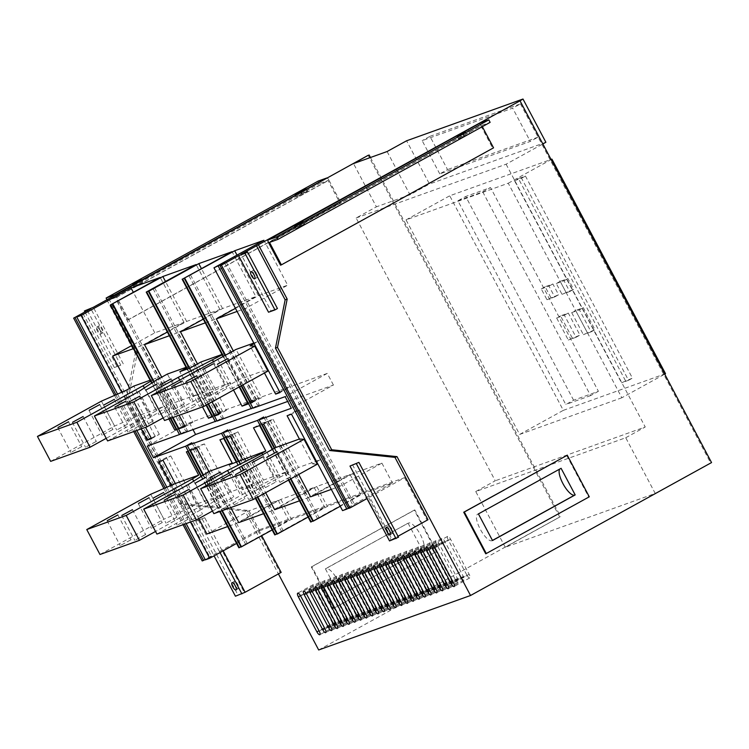 <?xml version="1.0" encoding="UTF-8"?>
<svg xmlns="http://www.w3.org/2000/svg" width="749" height="749" viewBox="0 0 749 749"><rect width="100%" height="100%" fill="white"/><g stroke="black" fill="none" stroke-linecap="round" stroke-linejoin="round"><path stroke-width="0.56" stroke-dasharray="3.75 2.81" d="M391.97 529.178A4.148 1.348 -118.9 0 0 388.684 526.004A4.148 1.348 -118.9 0 0 389.405 530.095A4.148 1.348 -118.9 0 0 392.691 533.269A4.148 1.348 -118.9 0 0 391.97 529.178M256.542 273.488A4.007 1.301 -118.9 0 0 253.368 270.426A4.007 1.301 -118.9 0 0 254.061 274.377A4.007 1.301 -118.9 0 0 257.235 277.439A4.007 1.301 -118.9 0 0 256.542 273.488M235.214 585.4A4.148 1.348 61.1 0 1 234.503 581.318A4.148 1.348 61.1 0 1 237.789 584.482A4.148 1.348 61.1 0 1 238.5 588.574A4.148 1.348 61.1 0 1 235.214 585.4M99.87 329.682A4.007 1.301 61.1 0 1 99.177 325.731A4.007 1.301 61.1 0 1 102.351 328.792A4.007 1.301 61.1 0 1 103.044 332.743A4.007 1.301 61.1 0 1 99.87 329.682M99.86 330.169A4.007 1.301 -118.9 0 0 96.687 327.107A4.007 1.301 -118.9 0 0 97.379 331.058A4.007 1.301 -118.9 0 0 100.553 334.12A4.007 1.301 -118.9 0 0 99.86 330.169M304.347 223.998L295.883 228.576L304.347 223.998M466.758 134.726L458.51 138.883L466.758 134.726L465.438 132.227M134.09 286.652L142.553 282.083L134.09 286.652M307.249 191.154L296.445 197.015L307.249 191.154M169.546 409.169L159.06 414.834L169.546 409.169M216.349 394.339L226.825 388.675L216.349 394.339M185.143 411.547L195.629 405.883L185.143 411.547M230.945 389.096L241.431 383.441L230.945 389.096M199.749 406.304L210.226 400.64L199.749 406.304M142.806 426.733L153.283 421.069L142.806 426.733M174.002 409.525L184.488 403.861L174.002 409.525M127.199 424.355L116.722 430.02L127.199 424.355M96.003 441.564L85.517 447.228L96.003 441.564M112.603 429.598L102.117 435.253L112.603 429.598M81.398 446.807L70.921 452.462L81.398 446.807M138.34 426.378L127.864 432.042L138.34 426.378M218.858 502.307L208.372 507.962L218.858 502.307M187.653 519.516L177.176 525.171L187.653 519.516M130.71 539.935L120.233 545.6L130.71 539.935M161.915 522.727L151.429 528.391L161.915 522.727M145.315 534.702L134.829 540.366L145.315 534.702M176.511 517.493L166.035 523.158L176.511 517.493M223.314 502.663L233.8 496.999L223.314 502.663M192.118 519.872L202.595 514.207L192.118 519.872M249.061 499.443L259.538 493.778L249.061 499.443M280.257 482.234L290.743 476.57L280.257 482.234M234.456 504.676L244.942 499.021L234.456 504.676M265.661 487.468L276.138 481.813L265.661 487.468M268.526 312.221L271.016 310.835L241.075 254.295M352.47 464.68L392.102 539.523L398.019 536.256M268.619 242.723L480.783 125.71L492.673 148.162L493.544 147.843M280.51 265.174L492.673 148.162M566.684 455.448L588.705 497.027L485.745 553.811M114.569 395.388L133.725 431.564M163.881 488.526L183.037 524.703M115.917 394.798L135.12 431.068M165.229 487.936L184.432 524.197M466.861 575.11A3.67 1.198 -118.9 0 0 469.773 577.919A3.67 1.198 -118.9 0 0 469.136 574.296L450.552 539.205A3.67 1.198 -118.9 0 0 447.64 536.396A3.67 1.198 -118.9 0 0 448.276 540.02L466.861 575.11L453.351 582.553M461.019 577.207A3.67 1.198 -118.9 0 0 463.931 580.016A3.67 1.198 -118.9 0 0 463.294 576.393L444.719 541.293A3.67 1.198 -118.9 0 0 441.798 538.484A3.67 1.198 -118.9 0 0 442.434 542.117L461.019 577.207L447.518 584.651M455.177 579.305A3.67 1.198 -118.9 0 0 458.088 582.113A3.67 1.198 -118.9 0 0 457.452 578.481L438.877 543.39A3.67 1.198 -118.9 0 0 435.965 540.581A3.67 1.198 -118.9 0 0 436.592 544.205L455.177 579.305L441.676 586.748M449.334 581.393A3.67 1.198 -118.9 0 0 452.246 584.201A3.67 1.198 -118.9 0 0 451.619 580.578L433.034 545.487A3.67 1.198 -118.9 0 0 430.123 542.679A3.67 1.198 -118.9 0 0 430.759 546.302L449.334 581.393L435.834 588.845M443.492 583.49A3.67 1.198 -118.9 0 0 446.413 586.298A3.67 1.198 -118.9 0 0 445.777 582.675L427.192 547.585A3.67 1.198 -118.9 0 0 424.28 544.776A3.67 1.198 -118.9 0 0 424.917 548.399L443.492 583.49L429.992 590.933M437.659 585.587A3.67 1.198 -118.9 0 0 440.571 588.396A3.67 1.198 -118.9 0 0 439.935 584.772L421.35 549.672A3.67 1.198 -118.9 0 0 418.438 546.864A3.67 1.198 -118.9 0 0 419.075 550.496L437.659 585.587L424.149 593.03M431.817 587.684A3.67 1.198 -118.9 0 0 434.729 590.493A3.67 1.198 -118.9 0 0 434.092 586.86L415.517 551.77A3.67 1.198 -118.9 0 0 412.596 548.961A3.67 1.198 -118.9 0 0 413.233 552.584L431.817 587.684L418.317 595.127M425.975 589.772A3.67 1.198 -118.9 0 0 428.887 592.581A3.67 1.198 -118.9 0 0 428.25 588.957L409.675 553.867A3.67 1.198 -118.9 0 0 406.763 551.058A3.67 1.198 -118.9 0 0 407.39 554.681L425.975 589.772L412.474 597.225M420.133 591.869A3.67 1.198 -118.9 0 0 423.045 594.678A3.67 1.198 -118.9 0 0 422.408 591.055L403.833 555.964A3.67 1.198 -118.9 0 0 400.921 553.155A3.67 1.198 -118.9 0 0 401.558 556.779L420.133 591.869L406.632 599.312M414.291 593.966A3.67 1.198 -118.9 0 0 417.212 596.775A3.67 1.198 -118.9 0 0 416.575 593.152L397.991 558.052A3.67 1.198 -118.9 0 0 395.079 555.243A3.67 1.198 -118.9 0 0 395.715 558.876L414.291 593.966L400.79 601.41M408.458 596.064A3.67 1.198 -118.9 0 0 411.37 598.872A3.67 1.198 -118.9 0 0 410.733 595.24L392.148 560.149A3.67 1.198 -118.9 0 0 389.237 557.34A3.67 1.198 -118.9 0 0 389.873 560.964L408.458 596.064L394.948 603.507M402.616 598.151A3.67 1.198 -118.9 0 0 405.527 600.96A3.67 1.198 -118.9 0 0 404.891 597.337L386.315 562.246A3.67 1.198 -118.9 0 0 383.394 559.437A3.67 1.198 -118.9 0 0 384.031 563.061L402.616 598.151L389.115 605.604M396.773 600.249A3.67 1.198 -118.9 0 0 399.685 603.057A3.67 1.198 -118.9 0 0 399.048 599.434L380.473 564.343A3.67 1.198 -118.9 0 0 377.562 561.535A3.67 1.198 -118.9 0 0 378.189 565.158L396.773 600.249L383.273 607.692M390.931 602.346A3.67 1.198 -118.9 0 0 393.843 605.155A3.67 1.198 -118.9 0 0 393.206 601.531L374.631 566.431A3.67 1.198 -118.9 0 0 371.719 563.623A3.67 1.198 -118.9 0 0 372.356 567.255L390.931 602.346L377.43 609.789M385.089 604.443A3.67 1.198 -118.9 0 0 388.01 607.252A3.67 1.198 -118.9 0 0 387.373 603.619L368.789 568.528A3.67 1.198 -118.9 0 0 365.877 565.72A3.67 1.198 -118.9 0 0 366.514 569.343L385.089 604.443L371.588 611.886M379.256 606.531A3.67 1.198 -118.9 0 0 382.168 609.34A3.67 1.198 -118.9 0 0 381.531 605.716L362.947 570.626A3.67 1.198 -118.9 0 0 360.035 567.817A3.67 1.198 -118.9 0 0 360.672 571.44L379.256 606.531L365.746 613.983M373.414 608.628A3.67 1.198 -118.9 0 0 376.326 611.437A3.67 1.198 -118.9 0 0 375.689 607.814L357.104 572.723A3.67 1.198 -118.9 0 0 354.193 569.914A3.67 1.198 -118.9 0 0 354.829 573.537L373.414 608.628L359.913 616.081M367.572 610.725A3.67 1.198 -118.9 0 0 370.483 613.534A3.67 1.198 -118.9 0 0 369.847 609.911L351.272 574.811A3.67 1.198 -118.9 0 0 348.36 572.002A3.67 1.198 -118.9 0 0 348.987 575.635L367.572 610.725L354.071 618.168M361.73 612.822A3.67 1.198 -118.9 0 0 364.641 615.631A3.67 1.198 -118.9 0 0 364.005 611.999L345.429 576.908A3.67 1.198 -118.9 0 0 342.518 574.099A3.67 1.198 -118.9 0 0 343.154 577.732L361.73 612.822L348.229 620.266M355.887 614.91A3.67 1.198 -118.9 0 0 358.808 617.719A3.67 1.198 -118.9 0 0 358.172 614.096L339.587 579.005A3.67 1.198 -118.9 0 0 336.676 576.196A3.67 1.198 -118.9 0 0 337.312 579.82L355.887 614.91L342.387 622.363M350.055 617.007A3.67 1.198 -118.9 0 0 352.966 619.816A3.67 1.198 -118.9 0 0 352.33 616.193L333.745 581.102A3.67 1.198 -118.9 0 0 330.833 578.294A3.67 1.198 -118.9 0 0 331.47 581.917L350.055 617.007L336.544 624.46M344.212 619.105A3.67 1.198 -118.9 0 0 347.124 621.913A3.67 1.198 -118.9 0 0 346.487 618.29L327.903 583.199A3.67 1.198 -118.9 0 0 324.991 580.391A3.67 1.198 -118.9 0 0 325.628 584.014L344.212 619.105L330.712 626.548M269.5 242.404L481.663 125.392L490.127 122.359M106.882 299.815L135.335 353.565L125.645 401.885L179.844 504.236L245.148 511.099L278.413 573.912M318.681 649.973L559.7 517.044L368.171 155.315M114.869 295.012A2.827 0.918 61.1 0 1 116.778 297.184L128.659 319.636L340.823 202.633L339.943 202.942L328.062 180.49L319.589 183.533L318.269 181.033M116.778 297.184L328.933 180.181L340.823 202.633M333.895 608.272L311.874 566.693L414.834 509.91L436.854 551.489L333.305 608.488L311.294 566.909L414.253 510.125L436.264 551.704L333.305 608.488M241.609 385.613L225.383 354.97M224.943 355.195L241.178 385.847M274.256 448.333L290.49 478.986M274.696 448.108L290.921 478.751M264.463 373.002L263.311 370.83L239.952 379.209L164.546 420.507M242.948 384.874L239.952 379.209M212.023 401.932L206.368 391.25L193.027 396.642L179.816 371.691M208.522 403.861L189.628 368.171M189.16 368.339L208.091 404.095M223.361 356.018L239.614 386.709M239.184 386.952L222.93 356.243M233.538 390.06L229.728 382.87L206.368 391.25M186.435 368.04L190.742 365.671L186.07 367.347M221.985 354.464L224.326 353.622L222.172 354.811M253.817 343.042L257.899 341.581L254.136 343.651M205.254 322.866L213.718 319.823L255.84 296.595L232.068 251.692M203.288 319.158L222.556 308.532L255.84 296.595M237.087 311.444L245.55 308.41L287.672 285.182L263.901 240.27M235.448 308.354L258.471 295.649L287.672 285.182M236.787 462.086L255.849 498.094M202.895 475.006L221.844 510.781M203.307 474.735L222.313 510.612M236.319 462.255L255.418 498.328M272.673 449.157L288.927 479.847M238.472 461.478L257.403 497.233M238.94 461.309L257.834 496.99M272.243 449.381L288.496 480.081M229.475 429.252L283.197 530.704L276.952 534.149M227.921 430.113L281.502 531.313L283.197 530.704M276.821 533.897L281.502 531.313M193.56 442.144L247.273 543.587L241.038 547.032M191.997 442.996L245.578 544.195L247.273 543.587M201.397 475.98L220.15 511.389M240.906 546.779L245.578 544.195M265.399 416.369L319.111 517.821L312.876 521.267M263.835 417.23L317.417 518.43L319.111 517.821M312.736 521.014L317.417 518.43M150.727 494.274L163.928 519.226L188.514 508.477L196.313 504.18L218.184 496.334L155.53 531.462M99.973 554.494L163.928 519.226M299.413 439.017L312.623 463.959L316.087 462.049M317.239 464.23L312.623 463.959M228.969 473.078L240.794 495.407L286.839 471.711L263.479 480.09L252.563 486.11L242.339 489.771L229.128 464.829M212.473 511.033L240.794 495.407M262.627 454.521L275.145 478.162M253.508 427.782L261.307 423.475L286.839 471.711M266.953 452.134L280.163 477.085L213.858 513.645M262.262 424.636L270.061 420.329L273.02 419.271L263.723 424.112M273.02 419.271L298.551 467.507L280.163 477.085M239.352 461.159L252.563 486.11M226.348 437.519L237.948 431.855L230.14 436.161M237.948 431.855L263.479 480.09M223.717 438.465L231.516 434.158L227.724 435.525L253.256 483.751L242.339 489.771M227.724 435.525L219.925 439.822M175.303 483.536L188.514 508.477M193.645 481.036L205.694 503.796M187.802 451.347L195.601 447.041L192.652 448.099L218.184 496.334M192.652 448.099L186.342 451.872M188.168 484.603L201.378 509.554L218.202 498.581L229.896 492.13L253.256 483.751M156.916 534.074L201.378 509.554M204.992 473.64L218.202 498.581M196.566 448.202L204.365 443.904L229.896 492.13M206.106 405.19L187.007 369.117M202.492 406.904L196.144 394.92L172.785 403.299L179.133 415.283M173 417.483L153.994 381.597M153.582 381.868L172.532 417.652M187.465 368.948L206.537 404.956M170.369 418.419L151.673 383.113M168.909 418.944L162.561 406.969L139.202 415.349L145.549 427.323M141.168 428.896L121.759 392.251M117.556 394.086L136.814 430.46M166.868 487.224L186.127 523.598M171.072 485.38L190.48 522.034M200.985 476.252L219.682 511.558M152.084 382.842L170.838 418.251M206.902 534.018L249.024 510.79L278.225 500.313L236.104 523.551L227.64 526.584M238.734 522.605L280.856 499.377L314.149 487.43L272.027 510.668L263.554 513.702M50.66 461.365L114.616 426.087L139.202 415.349L125.991 390.398M101.415 401.146L114.616 426.087M316.658 461.74L320.422 459.661L298.551 467.507M310.713 522.044L360.634 494.509L327.341 506.446L308.082 517.072M272.159 529.955L291.427 519.329L324.71 507.391L274.789 534.926M236.572 543.446L259.594 530.751L288.796 520.274L238.875 547.809M205.189 559.587L211.564 556.404L205.32 559.84M202.23 560.954L258.695 529.992L404.591 477.656L367.15 498.488M348.454 508.196L354.829 505.013L348.585 508.449M342.546 510.621L392.457 483.086L363.256 493.563L340.233 506.268M389.386 540.947L391.006 539.945L368.555 497.533M404.591 477.656L427.042 520.068L391.006 539.945M427.042 520.068L427.979 519.731M398.524 537.22L392.102 539.523M235.42 596.204L244.333 592.525L281.156 572.395M545.881 142.273L429.486 184.02L406.595 140.784M439.766 173.899L422.155 140.643L512.681 108.165L530.292 141.43L439.766 173.899L447.565 169.602L429.954 136.337L422.155 140.643M505.257 547.247L475.755 491.541L625.733 437.744L655.235 493.451L505.257 547.247L559.7 517.044M655.235 493.451L710.614 462.91L541.986 144.426L542.847 143.948M711.55 462.573L710.614 462.91M370.446 157.505L560.636 516.707M475.755 491.541L495.258 480.783L356.121 218.006L376.401 206.827L353.509 163.582M356.121 218.006L506.099 164.209L541.986 144.426L519.085 101.181M625.733 437.744L645.235 426.986L495.258 480.783M506.099 164.209L645.235 426.986M387.093 151.532L409.984 194.777L429.486 184.02M409.984 194.777L376.401 206.827M621.848 397.775L519.637 434.439L406.042 219.888L508.253 183.233L621.848 397.775L664.719 374.126M519.637 434.439L563.323 410.349L449.728 195.798L551.058 159.453M406.042 219.888L449.728 195.798M665.524 373.685L563.323 410.349M508.253 183.233L551.124 159.584M573.594 400.209L465.719 196.472L490.539 187.568L598.414 391.306L573.594 400.209L565.795 404.507L457.92 200.779L465.719 196.472M457.92 200.779L482.74 191.875L490.539 187.568M482.74 191.875L590.615 395.603L598.414 391.306M590.615 395.603L565.795 404.507M625.434 380.642L518.439 178.571L525.452 176.062L632.437 378.133L621.53 382.795L514.535 180.724L518.439 178.571M572.217 337.893L560.542 315.853L568.285 313.073L579.951 335.112L568.313 340.037L556.647 318.007L560.542 315.853M587.253 332.49L575.588 310.461L583.321 307.68L594.996 329.719L583.349 334.644L571.684 312.614L575.588 310.461M550.861 297.559L545.141 286.745L552.874 283.974L558.595 294.778L546.957 299.712L541.237 288.899L545.141 286.745M565.898 292.166L560.177 281.352L567.911 278.581L573.64 289.386L562.003 294.31L556.273 283.506L560.177 281.352M429.954 136.337L520.48 103.868L512.681 108.165M520.48 103.868L538.091 137.133L530.292 141.43M538.091 137.133L447.565 169.602M258.695 529.992L261.729 535.713M108.764 298.776L137.376 352.826L127.695 401.146L181.885 503.506L247.198 510.369L280.22 572.732M247.198 510.369L245.148 511.099M128.659 319.636L127.789 319.954L115.898 297.503L107.425 300.536L319.589 183.533M107.425 300.536L106.845 299.441M115.898 297.503L328.062 180.49M127.789 319.954L339.943 202.942M327.023 178.009A2.827 0.918 61.1 0 1 328.933 180.181M181.885 503.506L179.844 504.236M120.758 365.222L114.335 367.525L120.758 365.222L90.826 308.672M123.257 363.845L93.316 307.296M204.711 517.681L195.789 521.36L204.711 517.681L244.333 592.525M202.211 519.057L219.382 551.489M198.288 519.984L237.91 594.828M195.789 521.36L214.055 555.861M480.259 122.948A2.827 0.918 -118.9 0 0 480.783 125.71M482.328 126.656L481.663 125.392M195.601 447.041L236.104 523.551M278.225 500.313L288.796 520.274M249.024 510.79L259.594 530.751M162.982 460.251L170.781 455.944L166.4 457.517L198.747 518.608M166.4 457.517L158.601 461.824M231.516 434.158L272.027 510.668M314.149 487.43L324.71 507.391M280.856 499.377L291.427 519.329M204.365 443.904L198.232 446.104L230.776 507.579M198.232 446.104L190.433 450.402M287.092 415.732L294.891 411.426L299.272 409.862L339.774 486.363L381.896 463.135L352.695 473.611L363.256 493.563M352.695 473.611L310.573 496.84M270.061 420.329L298.72 474.445M299.272 409.862L291.464 414.16M381.896 463.135L392.457 483.086M331.301 489.397L339.774 486.363M261.307 423.475L267.44 421.275L307.942 497.776L350.064 474.548L316.771 486.494L327.341 506.446M316.771 486.494L274.658 509.723M234.147 433.222L265.642 492.692M267.44 421.275L259.641 425.582M350.064 474.548L360.634 494.509M299.478 500.819L307.942 497.776M154.631 287.888L223.314 417.614L217.079 421.06M153.068 288.749L221.62 418.223L223.314 417.614M216.938 420.807L221.62 418.223M81.435 314.44L209.87 557.013M82.999 313.588L211.564 556.404M226.264 262.197L354.829 505.013M224.7 263.058L353.135 505.622M118.707 300.77L187.4 430.497L181.155 433.943M117.153 301.632L185.705 431.106L187.4 430.497M181.024 433.69L185.705 431.106M190.546 275.005L259.229 404.732L252.993 408.168M188.991 275.866L257.544 405.34L259.229 404.732M252.862 407.915L257.544 405.34M267.927 371.092L263.311 370.83L250.1 345.879M163.16 417.895L191.482 402.279L229.728 382.87M179.657 379.94L191.482 402.279M213.315 361.383L225.833 385.023M247.704 403.046L249.857 401.857L224.326 353.622M217.641 358.996L230.842 383.947M252.16 402.269L261.57 397.653L236.029 349.427M261.57 397.653L252.282 402.494M190.04 368.031L203.251 392.972M218.399 413.972L226.498 410.237L200.957 362.001M226.498 410.237L218.699 414.534M294.891 411.426L320.422 459.661M196.144 394.92L193.027 396.642M212.276 416.837L220.075 412.54L211.976 416.275M216.274 413.897L190.742 365.671M144.332 387.898L156.382 410.658L106.218 438.324M162.561 406.969L156.382 410.658M176.352 429.729L184.151 425.423L176.212 429.458M181.202 426.481L155.67 378.254L150.146 380.23M150.68 381.232L155.67 378.254M107.603 440.936L152.066 416.416L172.785 403.299M138.855 391.474L152.066 416.416M155.68 380.501L168.89 405.452M185.115 426.584L192.914 422.277L167.373 374.051M170.781 455.944L196.313 504.18M287.691 401.455L333.427 385.052L291.305 408.28M333.427 385.052L327.266 373.405L189.431 422.848L147.31 446.076M327.266 373.405L285.144 396.642M189.431 422.848L193.045 429.673M151.532 438.624L159.331 434.326L151.186 437.978M154.949 435.899L129.764 388.319M184.151 425.423L141.889 345.589L184.001 322.36L154.8 332.837L131.777 345.532M154.8 332.837L133.331 292.288M184.001 322.36L160.23 277.458M141.889 345.589L133.416 348.631M192.914 422.277L184.629 425.666M186.782 424.477L161.728 377.168M220.075 412.54L177.803 332.706L219.925 309.477L186.632 321.424L167.373 332.041M186.632 321.424L165.492 281.484M219.925 309.477L196.144 264.575M177.803 332.706L169.33 335.749M222.696 411.594L197.464 363.93M222.556 308.532L201.406 268.601M249.857 401.857L255.989 399.657L213.718 319.823M255.989 399.657L248.191 403.954M258.62 398.711L233.276 350.86M258.471 295.649L237.002 255.109M279.677 391.886L287.822 388.235L245.55 308.41M287.822 388.235L280.023 392.542M283.44 389.808L257.899 341.581M159.331 434.326L133.799 386.1M339.484 595.408L325.394 568.8L408.074 523.195L422.164 549.813L340.065 595.202A15.074 4.906 -118.9 0 0 340.299 595.09A15.074 4.906 -118.9 0 0 337.509 579.866A15.074 4.906 -118.9 0 0 325.984 568.585L408.074 523.195M311.294 566.909L311.874 566.693M414.253 510.125L414.834 509.91M436.264 551.704L436.854 551.489M325.394 568.8L325.984 568.585M422.164 549.813L422.745 549.597A15.074 4.906 -118.9 0 0 422.979 549.494A15.074 4.906 -118.9 0 0 420.189 534.271A15.074 4.906 -118.9 0 0 408.664 522.989M589.285 496.812L588.705 497.027M492.505 540.525L491.915 540.731A15.074 4.906 61.1 0 1 480.39 529.449A15.074 4.906 61.1 0 1 477.59 514.226A15.074 4.906 61.1 0 1 477.825 514.123L478.414 513.908M561.095 468.312L477.825 514.123M559.793 469.033A15.074 4.906 61.1 0 1 560.271 468.631A15.074 4.906 61.1 0 1 560.505 468.518M332.528 623.29A3.67 1.198 -118.9 0 0 335.44 626.098A3.67 1.198 -118.9 0 0 334.803 622.475L316.228 587.385A3.67 1.198 -118.9 0 0 313.316 584.576A3.67 1.198 -118.9 0 0 313.953 588.199L332.528 623.29L319.027 630.742M338.37 621.202A3.67 1.198 -118.9 0 0 341.282 624.011A3.67 1.198 -118.9 0 0 340.645 620.378L322.07 585.287A3.67 1.198 -118.9 0 0 319.149 582.479A3.67 1.198 -118.9 0 0 319.786 586.111L338.37 621.202L324.869 628.645M127.695 401.146L125.645 401.885M137.376 352.826L135.335 353.565M114.335 367.525L84.909 311.93M116.835 366.149L86.893 309.599M271.016 310.835L277.439 308.532M556.273 283.506L564.016 280.725L569.736 291.539L562.003 294.31M569.736 291.539L573.64 289.386M564.016 280.725L567.911 278.581M541.237 288.899L548.98 286.127L554.7 296.932L546.957 299.712M554.7 296.932L558.595 294.778M548.98 286.127L552.874 283.974M571.684 312.614L579.426 309.833L591.092 331.873L583.349 334.644M591.092 331.873L594.996 329.719M579.426 309.833L583.321 307.68M556.647 318.007L564.381 315.226L576.056 337.265L568.313 340.037M576.056 337.265L579.951 335.112M564.381 315.226L568.285 313.073M514.535 180.724L521.547 178.215L628.542 380.286L621.53 382.795M628.542 380.286L632.437 378.133M521.547 178.215L525.452 176.062M303.364 190.368L304.684 192.858M450.552 539.205L434.954 547.809M469.136 574.296L453.538 582.9M448.276 540.02L434.766 547.472M444.719 541.293L429.111 549.897M463.294 576.393L447.696 584.988M442.434 542.117L428.934 549.56M438.877 543.39L423.279 551.994M457.452 578.481L441.854 587.085M436.592 544.205L423.091 551.657M433.034 545.487L417.436 554.091M451.619 580.578L436.012 589.182M430.759 546.302L417.249 553.754M427.192 547.585L411.594 556.189M445.777 582.675L430.169 591.279M424.917 548.399L411.407 555.852M421.35 549.672L405.752 558.277M439.935 584.772L424.337 593.367M419.075 550.496L405.565 557.939M415.517 551.77L399.91 560.374M434.092 586.86L418.494 595.464M413.233 552.584L399.723 560.037M409.675 553.867L394.077 562.471M428.25 588.957L412.652 597.562M407.39 554.681L393.89 562.134M403.833 555.964L388.235 564.568M422.408 591.055L406.81 599.659M401.558 556.779L388.048 564.231M397.991 558.052L382.393 566.656M416.575 593.152L400.968 601.756M395.715 558.876L382.205 566.319M392.148 560.149L376.55 568.753M410.733 595.24L395.135 603.844M389.873 560.964L376.363 568.416M386.315 562.246L370.708 570.85M404.891 597.337L389.293 605.941M384.031 563.061L370.521 570.513M380.473 564.343L364.866 572.948M399.048 599.434L383.451 608.038M378.189 565.158L364.688 572.611M374.631 566.431L359.033 575.035M393.206 601.531L377.608 610.135M372.356 567.255L358.846 574.698M368.789 568.528L353.191 577.133M387.373 603.619L371.766 612.223M366.514 569.343L353.004 576.796M362.947 570.626L347.349 579.23M381.531 605.716L365.933 614.32M360.672 571.44L347.162 578.893M357.104 572.723L341.507 581.327M375.689 607.814L360.091 616.418M354.829 573.537L341.319 580.99M351.272 574.811L335.664 583.415M369.847 609.911L354.249 618.515M348.987 575.635L335.486 583.078M345.429 576.908L329.832 585.512M364.005 611.999L348.407 620.603M343.154 577.732L329.644 585.175M339.587 579.005L323.989 587.609M358.172 614.096L342.565 622.7M337.312 579.82L323.802 587.272M333.745 581.102L318.147 589.706M352.33 616.193L336.732 624.797M331.47 581.917L317.96 589.369M327.903 583.199L312.305 591.794M346.487 618.29L330.889 626.894M325.628 584.014L312.118 591.467M220.028 552.575L219.448 551.47M222.659 549.86L223.174 550.833M300.546 191.922L301.622 193.963M298.177 193.167L299.282 195.255M301.023 191.66L302.343 194.15M422.745 549.597L340.065 595.202M462.61 133.79L463.687 135.822M460.251 135.026L461.356 137.114M463.097 133.519L464.417 136.018M491.915 540.731L492.458 540.432M334.803 622.475L319.205 631.079M313.953 588.199L300.443 595.652M316.228 587.385L300.63 595.989M340.645 620.378L325.047 628.982M319.786 586.111L306.285 593.554M322.07 585.287L306.463 593.891M386.194 527.38L388.684 526.004M250.868 271.803L253.368 270.426M232.003 582.694L234.503 581.318M96.687 327.107L99.177 325.731M294.563 226.076L295.883 228.576M468.275 130.466L469.595 132.957M132.489 284.217L133.809 286.708M306.201 188.598L307.521 191.098M145.849 389.883L159.06 414.834M202.792 369.454L216.002 394.405M171.596 386.662L184.806 411.613M217.397 364.22L230.608 389.171M186.201 381.428L199.403 406.379M129.249 401.857L142.46 426.799M160.455 384.649L173.665 409.591M103.512 405.069L116.722 430.02M72.307 422.277L85.517 447.228M88.906 410.312L102.117 435.253M57.71 427.52L70.921 452.462M114.653 407.091L127.864 432.042M195.161 483.021L208.372 507.962M163.965 500.229L177.176 525.171M107.023 520.649L120.233 545.6M138.219 503.44L151.429 528.391M121.619 515.415L134.829 540.366M152.824 498.207L166.035 523.158M209.767 477.778L222.977 502.729M178.571 494.986L191.772 519.937M235.514 474.566L248.715 499.508M266.71 457.358L279.92 482.3M220.908 479.8L234.119 504.751M252.113 462.592L265.315 487.543M447.64 536.396L432.042 545M469.773 577.919L454.175 586.523M441.798 538.484L426.2 547.088M463.931 580.016L448.333 588.62M435.965 540.581L420.358 549.186M458.088 582.113L442.49 590.708M430.123 542.679L414.525 551.283M452.246 584.201L436.648 592.805M424.28 544.776L408.682 553.38M446.413 586.298L430.806 594.903M418.438 546.864L402.84 555.468M440.571 588.396L424.973 597M412.596 548.961L396.998 557.565M434.729 590.493L419.131 599.097M406.763 551.058L391.156 559.662M428.887 592.581L413.289 601.185M400.921 553.155L385.323 561.759M423.045 594.678L407.447 603.282M395.079 555.243L379.481 563.847M417.212 596.775L401.604 605.379M389.237 557.34L373.639 565.944M411.37 598.872L395.772 607.476M383.394 559.437L367.796 568.042M405.527 600.96L389.929 609.564M377.562 561.535L361.954 570.139M399.685 603.057L384.087 611.661M371.719 563.623L356.121 572.227M393.843 605.155L378.245 613.759M365.877 565.72L350.279 574.324M388.01 607.252L372.403 615.856M360.035 567.817L344.437 576.421M382.168 609.34L366.57 617.944M354.193 569.914L338.595 578.518M376.326 611.437L360.728 620.041M348.36 572.002L332.753 580.606M370.483 613.534L354.886 622.138M342.518 574.099L326.91 582.703M364.641 615.631L349.043 624.235M336.676 576.196L321.078 584.8M358.808 617.719L343.201 626.323M330.833 578.294L315.235 586.898M352.966 619.816L337.359 628.42M324.991 580.391L309.393 588.986M347.124 621.913L331.526 630.518M262.936 456.862L276.138 481.813M231.731 474.07L244.942 499.021M277.533 451.628L290.743 476.57M246.337 468.837L259.538 493.778M189.394 489.256L202.595 514.207M220.59 472.048L233.8 496.999M163.647 492.477L176.858 517.428M132.442 509.685L145.652 534.627M149.042 497.711L162.252 522.662M117.846 514.919L131.056 539.87M174.789 494.499L187.999 519.441M205.984 477.291L219.195 502.233M125.476 401.361L138.687 426.303M68.534 421.79L81.744 446.732M99.729 404.582L112.94 429.523M83.13 416.547L96.34 441.498M114.335 399.339L127.545 424.29M171.278 378.919L184.488 403.861M140.082 396.127L153.283 421.069M197.024 375.698L210.226 400.64M228.22 358.49L241.431 383.441M182.419 380.932L195.629 405.883M213.624 363.724L226.825 388.675M156.672 384.153L169.883 409.104M295.125 194.525L296.445 197.015M141.233 279.583L142.553 282.083M422.979 549.494L340.299 595.09M457.19 136.384L458.51 138.883M303.308 221.451L304.628 223.942M560.271 468.631L477.59 514.226M335.44 626.098L319.842 634.703M313.316 584.576L297.709 593.18M341.282 624.011L325.684 632.615M319.149 582.479L303.551 591.083M100.553 334.12L103.044 332.743M236.01 589.95L238.5 588.574M254.735 278.815L257.235 277.439M390.192 534.646L392.691 533.269"/><path stroke-width="1.12" d="M389.48 530.554A4.148 1.348 -118.9 0 0 386.194 527.38A4.148 1.348 -118.9 0 0 386.905 531.472A4.148 1.348 -118.9 0 0 390.192 534.646A4.148 1.348 -118.9 0 0 389.48 530.554M254.042 274.864A4.007 1.301 -118.9 0 0 250.868 271.803A4.007 1.301 -118.9 0 0 251.561 275.754A4.007 1.301 -118.9 0 0 254.735 278.815A4.007 1.301 -118.9 0 0 254.042 274.864M235.289 585.858A4.148 1.348 -118.9 0 0 232.003 582.694A4.148 1.348 -118.9 0 0 232.724 586.776A4.148 1.348 -118.9 0 0 236.01 589.95A4.148 1.348 -118.9 0 0 235.289 585.858M303.027 221.507L294.563 226.076L303.027 221.507M465.438 132.227L457.19 136.384L465.438 132.227M132.77 284.161L141.233 279.583L132.77 284.161M305.929 188.654L295.125 194.525L305.929 188.654M146.195 389.817L156.672 384.153L146.195 389.817M213.278 363.799L202.792 369.454L213.278 363.799M182.082 381.007L171.596 386.662L182.082 381.007M227.883 358.556L217.397 364.22L227.883 358.556M196.678 375.764L186.201 381.428L196.678 375.764M139.735 396.193L129.249 401.857L139.735 396.193M170.931 378.985L160.455 384.649L170.931 378.985M103.849 405.003L114.335 399.339L103.849 405.003M72.653 422.211L83.13 416.547L72.653 422.211M89.253 410.237L99.729 404.582L89.253 410.237M58.047 427.445L68.534 421.79L58.047 427.445M114.99 407.025L125.476 401.361L114.99 407.025M195.508 482.946L205.984 477.291L195.508 482.946M164.303 500.154L174.789 494.499L164.303 500.154M107.36 520.583L117.846 514.919L107.36 520.583M138.565 503.375L149.042 497.711L138.565 503.375M121.965 515.349L132.442 509.685L121.965 515.349M153.161 498.141L163.647 492.477L153.161 498.141M220.243 472.123L209.767 477.778L220.243 472.123M189.048 489.331L178.571 494.986L189.048 489.331M245.99 468.902L235.514 474.566L245.99 468.902M277.196 451.694L266.71 457.358L277.196 451.694M231.394 474.136L220.908 479.8L231.394 474.136M262.59 456.927L252.113 462.592L262.59 456.927M247.507 251.992L245.007 253.368L274.949 309.908L277.439 308.532L247.507 251.992L241.075 254.295L256.523 245.775L285.144 299.825L275.454 348.145L329.644 450.505L394.957 457.367L427.979 519.731L398.019 536.256M274.949 309.908L268.526 312.221L238.585 255.671L221.423 265.137L349.989 507.953L348.585 508.449L220.019 265.633L221.423 265.137M349.98 466.056L358.893 462.376L349.98 466.056L367.15 498.488L349.989 507.953M281.39 264.856L269.5 242.404L277.973 239.371L276.643 236.871L268.179 239.914A2.827 0.918 -118.9 0 0 268.133 239.933A2.827 0.918 -118.9 0 0 268.619 242.723L280.51 265.174L281.39 264.856L493.544 147.843L482.328 126.656M485.745 553.811L463.725 512.232L567.274 455.233L589.285 496.812L485.745 553.811M258.564 245.045L287.185 299.094L277.495 347.414L331.695 449.765L396.998 456.628L470.531 595.502L711.55 462.573L520.021 100.843L256.523 245.775M245.007 253.368L238.585 255.671M84.909 311.93L84.394 310.975L93.316 307.296L368.171 155.315L353.509 163.582L387.093 151.532L406.595 140.784L522.989 99.027L520.021 100.843M84.394 310.975L90.826 308.672L73.664 318.138L114.569 395.388M189.628 368.171L148.854 291.164L148.386 291.333L154.631 287.888L146.224 292.11L196.144 264.575L162.861 276.512L110.309 304.993L160.23 277.458L131.028 287.934L81.107 315.46L76.754 317.024L81.304 314.187L73.664 318.138M148.854 291.164L198.775 263.629L232.068 251.692L182.616 279.059L234.699 250.746L263.901 240.27L213.98 267.805L224.569 262.805L220.019 265.633M133.725 431.564L163.881 488.526M183.037 524.703L202.23 560.954L205.189 559.587M75.059 317.632L115.917 394.798M135.12 431.068L165.229 487.936M184.432 524.197L203.625 560.449M453.538 582.9L434.954 547.809A3.67 1.198 -118.9 0 0 432.042 545A3.67 1.198 -118.9 0 0 432.679 548.624L451.254 583.714A3.67 1.198 -118.9 0 0 454.175 586.523A3.67 1.198 -118.9 0 0 453.538 582.9M447.696 584.988L429.111 549.897A3.67 1.198 -118.9 0 0 426.2 547.088A3.67 1.198 -118.9 0 0 426.836 550.721L445.421 585.812A3.67 1.198 -118.9 0 0 448.333 588.62A3.67 1.198 -118.9 0 0 447.696 584.988M441.854 587.085L423.279 551.994A3.67 1.198 -118.9 0 0 420.358 549.186A3.67 1.198 -118.9 0 0 420.994 552.809L439.579 587.899A3.67 1.198 -118.9 0 0 442.49 590.708A3.67 1.198 -118.9 0 0 441.854 587.085M436.012 589.182L417.436 554.091A3.67 1.198 -118.9 0 0 414.525 551.283A3.67 1.198 -118.9 0 0 415.152 554.906L433.737 589.997A3.67 1.198 -118.9 0 0 436.648 592.805A3.67 1.198 -118.9 0 0 436.012 589.182M430.169 591.279L411.594 556.189A3.67 1.198 -118.9 0 0 408.682 553.38A3.67 1.198 -118.9 0 0 409.319 557.003L427.894 592.094A3.67 1.198 -118.9 0 0 430.806 594.903A3.67 1.198 -118.9 0 0 430.169 591.279M424.337 593.367L405.752 558.277A3.67 1.198 -118.9 0 0 402.84 555.468A3.67 1.198 -118.9 0 0 403.477 559.1L422.052 594.191A3.67 1.198 -118.9 0 0 424.973 597A3.67 1.198 -118.9 0 0 424.337 593.367M418.494 595.464L399.91 560.374A3.67 1.198 -118.9 0 0 396.998 557.565A3.67 1.198 -118.9 0 0 397.635 561.188L416.219 596.288A3.67 1.198 -118.9 0 0 419.131 599.097A3.67 1.198 -118.9 0 0 418.494 595.464M412.652 597.562L394.077 562.471A3.67 1.198 -118.9 0 0 391.156 559.662A3.67 1.198 -118.9 0 0 391.793 563.285L410.377 598.376A3.67 1.198 -118.9 0 0 413.289 601.185A3.67 1.198 -118.9 0 0 412.652 597.562M406.81 599.659L388.235 564.568A3.67 1.198 -118.9 0 0 385.323 561.759A3.67 1.198 -118.9 0 0 385.95 565.383L404.535 600.473A3.67 1.198 -118.9 0 0 407.447 603.282A3.67 1.198 -118.9 0 0 406.81 599.659M400.968 601.756L382.393 566.656A3.67 1.198 -118.9 0 0 379.481 563.847A3.67 1.198 -118.9 0 0 380.118 567.48L398.693 602.571A3.67 1.198 -118.9 0 0 401.604 605.379A3.67 1.198 -118.9 0 0 400.968 601.756M395.135 603.844L376.55 568.753A3.67 1.198 -118.9 0 0 373.639 565.944A3.67 1.198 -118.9 0 0 374.275 569.568L392.851 604.668A3.67 1.198 -118.9 0 0 395.772 607.476A3.67 1.198 -118.9 0 0 395.135 603.844M389.293 605.941L370.708 570.85A3.67 1.198 -118.9 0 0 367.796 568.042A3.67 1.198 -118.9 0 0 368.433 571.665L387.018 606.756A3.67 1.198 -118.9 0 0 389.929 609.564A3.67 1.198 -118.9 0 0 389.293 605.941M383.451 608.038L364.866 572.948A3.67 1.198 -118.9 0 0 361.954 570.139A3.67 1.198 -118.9 0 0 362.591 573.762L381.175 608.853A3.67 1.198 -118.9 0 0 384.087 611.661A3.67 1.198 -118.9 0 0 383.451 608.038M377.608 610.135L359.033 575.035A3.67 1.198 -118.9 0 0 356.121 572.227A3.67 1.198 -118.9 0 0 356.749 575.859L375.333 610.95A3.67 1.198 -118.9 0 0 378.245 613.759A3.67 1.198 -118.9 0 0 377.608 610.135M371.766 612.223L353.191 577.133A3.67 1.198 -118.9 0 0 350.279 574.324A3.67 1.198 -118.9 0 0 350.916 577.947L369.491 613.047A3.67 1.198 -118.9 0 0 372.403 615.856A3.67 1.198 -118.9 0 0 371.766 612.223M365.933 614.32L347.349 579.23A3.67 1.198 -118.9 0 0 344.437 576.421A3.67 1.198 -118.9 0 0 345.074 580.044L363.649 615.135A3.67 1.198 -118.9 0 0 366.57 617.944A3.67 1.198 -118.9 0 0 365.933 614.32M360.091 616.418L341.507 581.327A3.67 1.198 -118.9 0 0 338.595 578.518A3.67 1.198 -118.9 0 0 339.231 582.142L357.816 617.232A3.67 1.198 -118.9 0 0 360.728 620.041A3.67 1.198 -118.9 0 0 360.091 616.418M354.249 618.515L335.664 583.415A3.67 1.198 -118.9 0 0 332.753 580.606A3.67 1.198 -118.9 0 0 333.389 584.239L351.974 619.329A3.67 1.198 -118.9 0 0 354.886 622.138A3.67 1.198 -118.9 0 0 354.249 618.515M348.407 620.603L329.832 585.512A3.67 1.198 -118.9 0 0 326.91 582.703A3.67 1.198 -118.9 0 0 327.547 586.327L346.132 621.427A3.67 1.198 -118.9 0 0 349.043 624.235A3.67 1.198 -118.9 0 0 348.407 620.603M342.565 622.7L323.989 587.609A3.67 1.198 -118.9 0 0 321.078 584.8A3.67 1.198 -118.9 0 0 321.714 588.424L340.289 623.514A3.67 1.198 -118.9 0 0 343.201 626.323A3.67 1.198 -118.9 0 0 342.565 622.7M336.732 624.797L318.147 589.706A3.67 1.198 -118.9 0 0 315.235 586.898A3.67 1.198 -118.9 0 0 315.872 590.521L334.447 625.612A3.67 1.198 -118.9 0 0 337.359 628.42A3.67 1.198 -118.9 0 0 336.732 624.797M330.889 626.894L312.305 591.794A3.67 1.198 -118.9 0 0 309.393 588.986A3.67 1.198 -118.9 0 0 310.03 592.618L328.614 627.709A3.67 1.198 -118.9 0 0 331.526 630.518A3.67 1.198 -118.9 0 0 330.889 626.894M276.643 236.871L488.807 119.859L480.343 122.902A2.827 0.918 -118.9 0 0 480.296 122.92A2.827 0.918 -118.9 0 0 480.259 122.948M277.973 239.371L490.127 122.359L488.807 119.859M278.413 573.912L318.681 649.973L470.531 595.502M242.948 384.874L252.282 402.494L250.821 403.018L241.609 385.613M225.383 354.97L184.778 278.282M184.31 278.45L224.943 355.195M241.178 385.847L252.993 408.168L285.144 396.642L291.305 408.28L259.154 419.815L274.256 448.333M290.49 478.986L312.876 521.267L313.344 521.098L290.921 478.751M218.324 266.241L346.89 509.058L342.546 510.621L291.464 414.16L287.092 415.732L299.413 439.017L276.053 447.396L263.723 424.112L262.262 424.636L274.696 448.108M264.463 373.002L275.641 394.114L280.023 392.542L213.98 267.805M208.522 403.861L214.897 415.901L218.699 414.534L212.023 401.932M148.386 291.333L189.16 368.339M208.091 404.095L217.079 421.06L252.862 407.915M182.616 279.059L223.361 356.018M239.614 386.709L251.299 408.776M233.538 390.06L242.058 406.155L248.191 403.954L239.184 386.952M222.93 356.243L182.147 279.218M221.985 354.464L200.957 362.001L190.04 368.031L179.816 371.691L186.435 368.04M186.07 367.347L167.373 374.051L155.68 380.501L138.855 391.474L94.393 415.995L107.603 440.936L147.029 426.799L163.16 417.895M222.172 354.811L178.281 377.327L133.818 401.848L94.393 415.995M254.136 343.651L250.1 345.879L254.716 346.15L190.761 381.428L151.335 395.566L236.029 349.427L253.817 343.042M197.464 363.93L180.434 331.77L205.254 322.866M180.434 331.77L203.288 319.158M233.276 350.86L216.349 318.887L237.087 311.444M216.349 318.887L235.448 308.354M202.895 475.006L187.325 445.58L221.545 433.306L236.787 462.086M255.849 498.094L275.257 534.758L274.789 534.926L255.418 498.328M221.844 510.781L241.038 547.032L272.159 529.955M272.243 449.381L259.641 425.582L253.508 427.782L265.829 451.057L229.128 464.829L232.256 463.107L208.887 471.486L196.566 448.202L190.433 450.402L203.307 474.735M222.313 510.612L241.506 546.864M232.256 463.107L219.925 439.822L223.717 438.465L236.319 462.255M238.472 461.478L223.239 432.697L257.459 420.423L272.673 449.157M288.927 479.847L311.181 521.875L310.713 522.044L288.496 480.081M257.403 497.233L276.952 534.149L277.42 533.981L257.834 496.99M242.47 459.437L230.14 436.161L226.348 437.519L238.94 461.309M223.239 432.697L227.921 430.113M227.78 429.86L221.545 433.306M275.257 534.758L276.821 533.897M187.325 445.58L191.997 442.996M191.866 442.743L185.63 446.189L201.397 475.98M220.15 511.389L239.343 547.641L240.906 546.779M259.154 419.815L263.835 417.23M263.704 416.978L257.459 420.423M311.181 521.875L312.736 521.014M183.131 494.986L196.341 519.928L156.916 534.074L143.705 509.123L183.131 494.986L227.593 470.466L228.969 473.078M126.188 515.415L139.398 540.357L99.973 554.494L86.762 529.552L126.188 515.415L192.484 478.845L193.645 481.036M171.072 485.38L158.601 461.824L162.982 460.251L175.303 483.536L150.727 494.274L86.762 529.552M200.648 488.704L240.073 474.557L253.284 499.508L213.858 513.645L200.648 488.704L276.053 447.396M240.073 474.557L304.028 439.288L317.239 464.23L253.284 499.508M299.413 439.017L304.028 439.288M196.341 519.928L212.473 511.033M265.829 451.057L261.935 453.211L262.627 454.521M261.935 453.211L227.593 470.466M155.53 531.462L139.398 540.357M192.484 478.845L198.672 475.156L186.342 451.872L187.802 451.347L200.985 476.252M208.887 471.486L188.168 484.603L143.705 509.123M211.976 416.275L208.475 418.204L212.276 416.837L206.106 405.19M187.007 369.117L146.224 292.11M208.475 418.204L202.492 406.904M184.629 425.666L178.983 428.784L185.115 426.584L179.133 415.283M178.983 428.784L173 417.483M153.994 381.597L112.94 304.047M112.472 304.216L153.582 381.868M172.532 417.652L181.155 433.943L216.938 420.807M146.692 291.941L187.465 368.948M206.537 404.956L215.384 421.659M176.212 429.458L174.892 430.244L176.352 429.729L170.369 418.419M151.673 383.113L110.309 304.993M174.892 430.244L168.909 418.944M151.186 437.978L147.15 440.197L151.532 438.624L145.549 427.323M147.15 440.197L141.168 428.896M121.759 392.251L81.107 315.46M76.754 317.024L117.556 394.086M136.814 430.46L166.868 487.224M186.127 523.598L205.32 559.84L209.673 558.286L236.572 543.446M190.48 522.034L209.673 558.286M198.672 475.156L175.303 483.536M219.682 511.558L238.875 547.809L239.343 547.641M170.838 418.251L179.46 434.551L147.31 446.076L153.479 457.723L185.63 446.189M110.777 304.824L152.084 382.842M227.64 526.584L206.902 534.018L198.747 518.608M263.554 513.702L238.734 522.605L230.776 507.579M133.818 401.848L147.029 426.799M37.45 436.414L50.66 461.365L90.086 447.219L76.875 422.277L37.45 436.414L101.415 401.146L125.991 390.398L133.799 386.1L150.146 380.23M151.335 395.566L164.546 420.507L203.971 406.37L190.761 381.428M316.087 462.049L316.658 461.74M308.082 517.072L277.42 533.981M346.89 509.058L348.454 508.196M340.233 506.268L313.344 521.098M367.094 498.516L389.546 540.918L398.524 537.22L358.893 462.376M389.546 540.918L366.963 498.591M223.174 550.833L245.12 592.272L281.156 572.395L261.729 535.713M245.12 592.272L235.42 596.204L214.055 555.861M522.989 99.027L545.881 142.273L542.847 143.948M369.107 154.977L370.446 157.505M664.719 374.126L665.524 373.685L551.929 159.134L551.124 159.584M551.058 159.453L551.929 159.134M325.047 628.982L306.463 593.891A3.67 1.198 -118.9 0 0 303.551 591.083A3.67 1.198 -118.9 0 0 304.188 594.706L322.772 629.806A3.67 1.198 -118.9 0 0 325.684 632.615A3.67 1.198 -118.9 0 0 325.047 628.982M319.205 631.079L300.63 595.989A3.67 1.198 -118.9 0 0 297.709 593.18A3.67 1.198 -118.9 0 0 298.345 596.803L316.93 631.894A3.67 1.198 -118.9 0 0 319.842 634.703A3.67 1.198 -118.9 0 0 319.205 631.079M394.957 457.367L396.998 456.628M106.845 299.441L106.105 298.046L318.269 181.033L326.742 178A2.827 0.918 61.1 0 1 327.023 178.009M106.105 298.046L114.578 295.003A2.827 0.918 61.1 0 1 114.869 295.012M329.644 450.505L331.695 449.765M356.402 463.753L396.024 538.597M298.72 474.445L310.573 496.84L331.301 489.397M265.642 492.692L274.658 509.723L299.478 500.819M179.46 434.551L181.024 433.69M254.716 346.15L267.927 371.092L203.971 406.37M178.281 377.327L179.657 379.94M212.622 360.072L213.315 361.383M242.058 406.155L247.704 403.046M106.218 438.324L90.086 447.219M76.875 422.277L143.171 385.707L144.332 387.898M143.171 385.707L150.68 381.232M193.045 429.673L195.592 434.495L287.691 401.455M195.592 434.495L153.479 457.723M129.764 388.319L112.687 356.065L131.777 345.532M133.331 292.288L131.028 287.934M133.416 348.631L112.687 356.065M161.728 377.168L144.51 344.652L167.373 332.041M165.492 281.484L162.861 276.512M169.33 335.749L144.51 344.652M214.897 415.901L218.399 413.972M201.406 268.601L198.775 263.629M250.821 403.018L252.16 402.269M237.002 255.109L234.699 250.746M275.641 394.114L279.677 391.886M486.326 553.595L464.314 512.016L463.725 512.232M464.314 512.016L567.274 455.233M575.185 494.92L492.505 540.525L478.414 513.908L561.095 468.312L575.185 494.92L574.595 495.136A15.074 4.906 61.1 0 1 563.529 484.678A15.074 4.906 61.1 0 1 559.793 469.033M285.144 299.825L287.185 299.094M275.454 348.145L277.495 347.414M434.766 547.472L432.679 548.624M453.351 582.553L451.254 583.714M428.934 549.56L426.836 550.721M447.518 584.651L445.421 585.812M423.091 551.657L420.994 552.809M441.676 586.748L439.579 587.899M417.249 553.754L415.152 554.906M435.834 588.845L433.737 589.997M411.407 555.852L409.319 557.003M429.992 590.933L427.894 592.094M405.565 557.939L403.477 559.1M424.149 593.03L422.052 594.191M399.723 560.037L397.635 561.188M418.317 595.127L416.219 596.288M393.89 562.134L391.793 563.285M412.474 597.225L410.377 598.376M388.048 564.231L385.95 565.383M406.632 599.312L404.535 600.473M382.205 566.319L380.118 567.48M400.79 601.41L398.693 602.571M376.363 568.416L374.275 569.568M394.948 603.507L392.851 604.668M370.521 570.513L368.433 571.665M389.115 605.604L387.018 606.756M364.688 572.611L362.591 573.762M383.273 607.692L381.175 608.853M358.846 574.698L356.749 575.859M377.43 609.789L375.333 610.95M353.004 576.796L350.916 577.947M371.588 611.886L369.491 613.047M347.162 578.893L345.074 580.044M365.746 613.983L363.649 615.135M341.319 580.99L339.231 582.142M359.913 616.081L357.816 617.232M335.486 583.078L333.389 584.239M354.071 618.168L351.974 619.329M329.644 585.175L327.547 586.327M348.229 620.266L346.132 621.427M323.802 587.272L321.714 588.424M342.387 622.363L340.289 623.514M317.96 589.369L315.872 590.521M336.544 624.46L334.447 625.612M312.118 591.467L310.03 592.618M330.712 626.548L328.614 627.709M268.179 239.914L480.343 122.902M114.578 295.003L326.742 178M241.899 593.882L220.028 552.575M492.458 540.432L574.595 495.136M319.027 630.742L316.93 631.894M300.443 595.652L298.345 596.803M324.869 628.645L322.772 629.806M306.285 593.554L304.188 594.706M268.133 239.933L480.296 122.92"/></g></svg>
